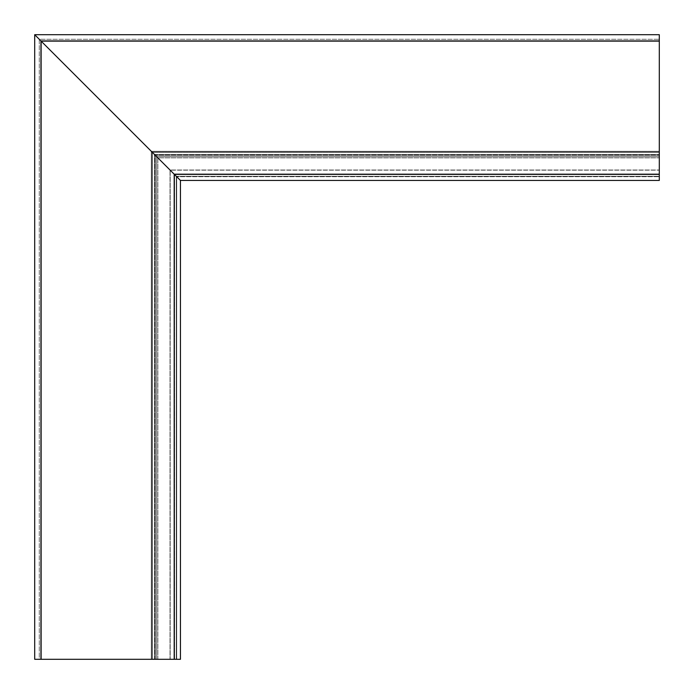 <?xml version="1.0" encoding="UTF-8"?>
<svg xmlns="http://www.w3.org/2000/svg" width="694" height="694" viewBox="0 0 694 694"><rect width="100%" height="100%" fill="white"/><g stroke="black" fill="none" stroke-linecap="round" stroke-linejoin="round"><path stroke-width="0.52" stroke-dasharray="3.47 2.6" d="M174.194 659.3L34.7 659.3L34.7 34.7L659.3 34.7L659.3 180.44L659.3 154.415L659.3 155.456L155.456 155.456L154.415 154.415L180.44 180.44L34.7 34.7L174.61 174.61L151.292 151.292L152.333 152.333L152.333 659.3L152.333 152.333L151.292 151.292L176.692 176.692L40.946 40.946L180.44 180.44L154.415 154.415L155.456 155.456L155.456 659.3L155.456 155.456L152.333 152.333L152.333 659.3L151.292 659.3L151.292 151.292L659.3 151.292L659.3 176.692L659.3 39.28L659.3 176.692L659.3 151.292L659.3 152.038L659.3 151.292L151.292 151.292L170.195 170.195L659.3 170.195L170.195 170.195L176.692 176.692L659.3 176.692L176.692 176.692L174.61 174.61L176.692 176.692L659.3 176.692L176.692 176.692L176.692 659.3L176.692 176.692L176.692 659.3L174.61 659.3L176.692 659.3L176.692 176.692L40.946 40.946L174.61 174.61L151.292 151.292L659.3 151.292L151.292 151.292L152.038 152.038L151.292 151.292L151.292 659.3L170.195 659.3L170.195 170.195L170.195 659.3L174.61 659.3L39.28 659.3L39.28 39.28L659.3 39.28L39.28 39.28L39.28 659.3L176.692 659.3L151.292 659.3L151.292 151.292L151.292 659.3L152.333 659.3L152.333 152.333L155.456 155.456L659.3 155.456L659.3 154.415L659.3 180.44L180.44 180.44L659.3 180.44L180.44 180.44L170.03 170.03L659.3 170.03L170.03 170.03L154.415 154.415L659.3 154.415L154.415 154.415L155.456 155.456L659.3 155.456L659.3 152.038L659.3 155.456L155.456 155.456L154.415 154.415L659.3 154.415L154.415 154.415L180.44 180.44L180.44 659.3L180.44 180.44L180.44 659.3L170.03 659.3L170.03 170.03L170.03 659.3L154.415 659.3L154.415 154.415L154.415 659.3L155.456 659.3L155.456 155.456L152.333 152.333L659.3 152.333L152.038 152.038L659.3 152.333L152.333 152.333L155.456 155.456L155.456 659.3L154.415 659.3L154.415 154.415L154.415 659.3L180.44 659.3L174.194 659.3L174.194 174.194L659.3 174.194M155.456 659.3L152.333 659.3L155.456 659.3M40.946 659.3L40.946 40.946L659.3 40.946M176.276 659.3L176.276 176.276L659.3 176.276L176.276 176.276L176.276 659.3M156.679 659.3L156.679 156.679L659.3 156.679L156.679 156.679L156.679 659.3M154.71 659.3L154.71 154.71L659.3 154.71L154.71 154.71L154.71 659.3M152.038 659.3L152.038 152.038L659.3 152.038L152.038 152.038L152.038 659.3M157.859 659.3L157.859 157.859L659.3 157.859L157.859 157.859L157.859 659.3M174.61 659.3L174.61 174.61L659.3 174.61L174.61 174.61L659.3 174.61L174.61 174.61L174.61 659.3M41.362 659.3L41.362 41.362L659.3 41.362L41.362 41.362L41.362 659.3"/><path stroke-width="1.04" d="M40.946 659.3L180.44 659.3L180.44 180.44L174.194 174.194L180.44 180.44L659.3 180.44L659.3 34.7L34.7 34.7L174.194 174.194L34.7 34.7L34.7 659.3L40.946 659.3L40.946 40.946L659.3 40.946M39.28 39.28L41.362 41.362L39.28 39.28M176.692 176.692L174.61 174.61L176.692 176.692M174.194 659.3L174.194 174.194L659.3 174.194"/></g></svg>
